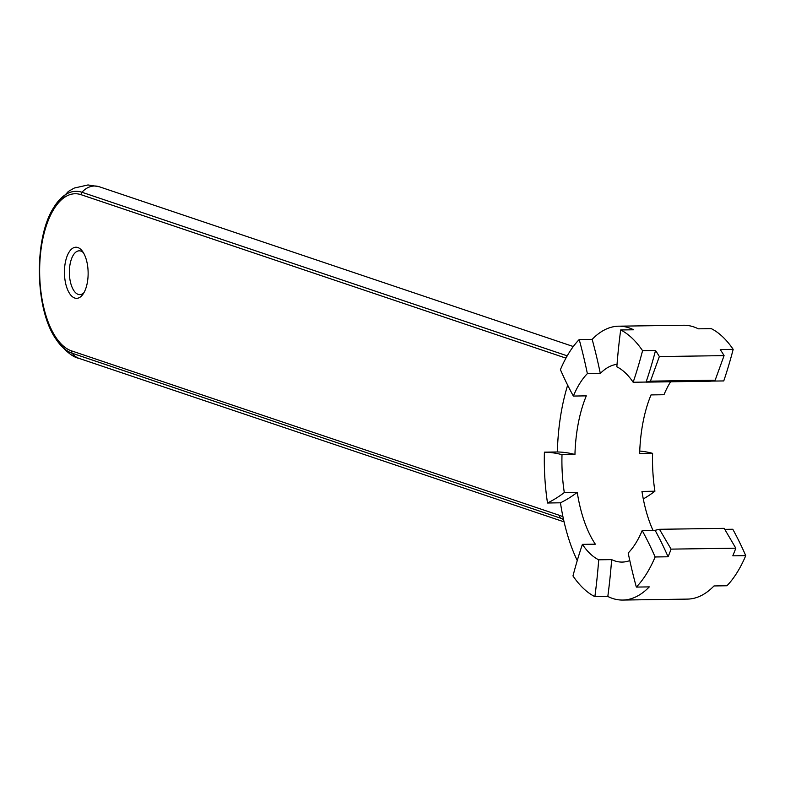 <?xml version="1.0" encoding="UTF-8"?>
<svg xmlns="http://www.w3.org/2000/svg" width="785" height="785" viewBox="0 0 785 785"><rect width="100%" height="100%" fill="white"/><g stroke="black" fill="none" stroke-linecap="round" stroke-linejoin="round"><path stroke-width="1.18" d="M563.61 519.798L560.166 517.727A3.65 3.189 -71.4 0 1 559.499 515.353L562.933 516.667M563.473 519.16L72.171 353.24A3.65 3.189 -71.4 0 1 71.504 350.866L559.499 515.353M64.537 268.813A25.562 11.844 -90.8 0 0 69.993 294.09A25.562 11.844 -90.8 0 0 82.798 294.473A25.562 11.844 -90.8 0 0 82.16 250.896A25.562 11.844 -90.8 0 0 64.537 268.813M83.357 252.652A21.911 10.156 -90.8 0 0 79.197 250.817A21.911 10.156 -90.8 0 0 69.453 269.334A21.911 10.156 -90.8 0 0 79.844 294.64A21.911 10.156 -90.8 0 0 83.946 292.677M724.781 529.355L732.788 529.247A324.656 150.406 89.2 0 1 745.75 555.643L732.807 555.829A136.943 63.448 -90.8 0 0 735.8 548.185L724.182 528.344L659.469 529.296L655.171 530.287A98.969 45.854 89.2 0 1 655.132 530.375L642.189 530.572A98.969 45.854 89.2 0 1 628.186 553.003A324.656 150.406 -90.8 0 0 636.341 587.082A136.943 63.448 89.2 0 0 655.141 556.967A324.656 150.406 -90.8 0 0 642.189 530.572M629.806 560.578A98.969 45.854 89.2 0 1 622.171 562.08A98.969 45.854 89.2 0 1 611.652 559.617L598.71 559.803A98.969 45.854 89.2 0 1 582.401 544.368A324.656 150.406 -90.8 0 0 572.971 575.935A136.943 63.448 89.2 0 0 594.873 596.649A324.656 150.406 -90.8 0 0 598.71 559.803M577.26 560.559A136.943 63.448 89.2 0 1 560.451 502.802A324.656 150.406 -90.8 0 0 577.25 492.352A98.969 45.854 89.2 0 0 595.344 544.182L582.401 544.368M577.25 492.352L564.307 492.548A98.969 45.854 89.2 0 1 562.001 454.672A324.656 150.406 -90.8 0 0 544.407 452.16A136.943 63.448 89.2 0 0 547.508 502.999A324.656 150.406 -90.8 0 0 564.307 492.548M573.364 396.052A98.969 45.854 89.2 0 1 587.366 373.621L600.309 373.434A324.656 150.406 -90.8 0 0 592.155 339.355L579.202 339.542A136.943 63.448 89.2 0 0 560.411 369.656A324.656 150.406 -90.8 0 0 573.364 396.052L586.307 395.866A98.969 45.854 89.2 0 0 574.944 454.486L562.001 454.672M600.309 373.434A98.969 45.854 89.2 0 1 617.03 364.318M616.843 366.821A98.969 45.854 89.2 0 1 633.152 382.256A324.656 150.406 -90.8 0 0 642.572 350.689A136.943 63.448 89.2 0 0 620.68 329.965A324.656 150.406 -90.8 0 0 616.843 366.821M646.094 382.06A324.656 150.406 -90.8 0 0 655.524 350.502A136.943 63.448 89.2 0 1 659.351 356.567L650.441 381.147L715.155 380.205L710.867 381.196L646.143 382.138A98.969 45.854 89.2 0 0 646.094 382.06L633.152 382.256M711.21 381.108L723.76 380.931A324.656 150.406 89.2 0 0 733.18 349.364L720.237 349.551A136.943 63.448 -90.8 0 1 724.074 355.625L715.155 380.205M653.012 530.415A98.969 45.854 -90.8 0 1 641.963 491.41L654.916 491.214A98.969 45.854 89.2 0 1 652.6 453.347L639.657 453.544A98.969 45.854 -90.8 0 1 651.03 394.914L663.973 394.727A98.969 45.854 89.2 0 1 670.596 381.785M659.351 356.567L724.074 355.625M745.75 555.643A136.943 63.448 89.2 0 1 726.949 585.757L714.007 585.944A136.943 63.448 -90.8 0 1 687.444 599.102L622.721 600.054A136.943 63.448 89.2 0 1 607.816 596.463L594.873 596.649M659.469 529.296L671.077 549.127L735.8 548.185M671.077 549.127A136.943 63.448 89.2 0 1 668.084 556.781L655.141 556.967M622.721 600.054A136.943 63.448 89.2 0 0 649.293 586.886L636.341 587.082M560.451 502.802L547.508 502.999M574.944 454.486A324.656 150.406 -90.8 0 0 557.35 451.974L544.407 452.16M557.35 451.974A136.943 63.448 89.2 0 1 567.663 385.16M592.155 339.355A136.943 63.448 89.2 0 1 618.717 326.187A136.943 63.448 89.2 0 1 633.623 329.778L620.68 329.965M655.524 350.502L642.572 350.689M618.717 326.187L683.431 325.245A136.943 63.448 -90.8 0 1 698.346 328.827L711.288 328.64A136.943 63.448 89.2 0 1 733.18 349.364M587.366 373.621A324.656 150.406 -90.8 0 0 579.202 339.542M646.143 382.138L650.441 381.147M607.816 596.463A324.656 150.406 -90.8 0 0 611.652 559.617M668.084 556.781A324.656 150.406 -90.8 0 0 655.132 530.375M639.746 451.071A324.656 150.406 89.2 0 1 652.6 453.347M654.916 491.214A324.656 150.406 89.2 0 1 643.288 498.936M79.206 358.431A18.261 15.965 -71.4 0 1 72.171 353.24A81.463 37.739 -90.8 0 1 55.686 338.688C64.527 350.532 72.367 357.116 79.206 358.431L564.081 521.868M573.295 346.528L99.253 186.742A18.261 15.965 108.6 0 0 82.013 192.286A3.65 3.189 108.6 0 0 81.061 194.69L565.936 358.127M99.253 186.742L88.018 184.946L74.29 188.057L68.354 191.442L53.763 207.485A81.463 37.739 -90.8 0 1 82.013 192.286L567.221 355.84M81.061 194.69A79.049 36.62 -90.8 0 0 39.956 260.532A79.049 36.62 -90.8 0 0 71.504 350.866M53.763 207.485C33.765 238.13 34.795 308.642 55.686 338.688"/></g></svg>
